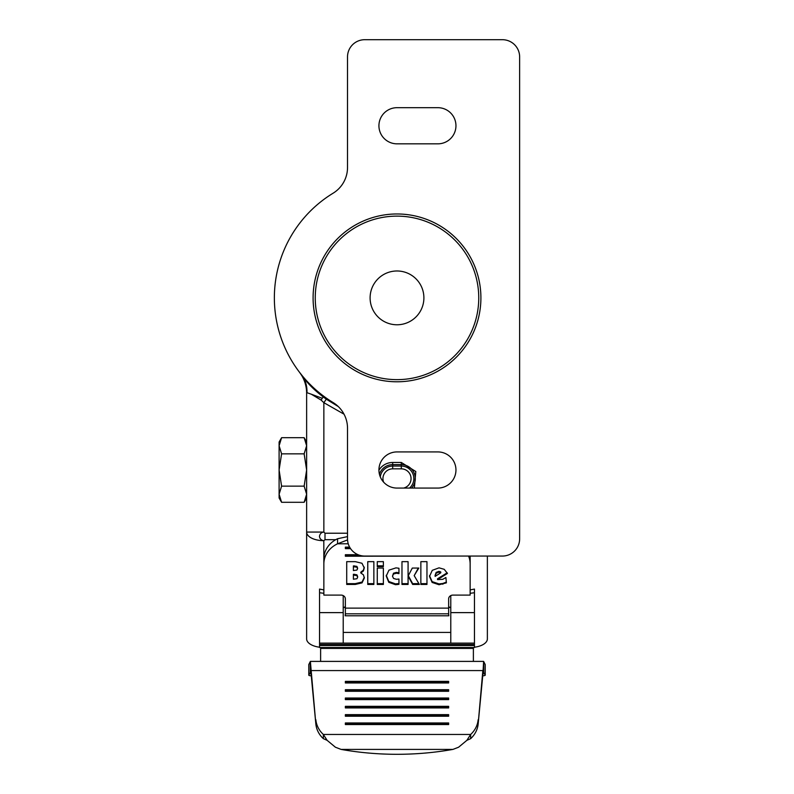 <?xml version="1.0" encoding="UTF-8"?>
<svg xmlns="http://www.w3.org/2000/svg" width="794" height="794" viewBox="0 0 794 794"><rect width="100%" height="100%" fill="white"/><g stroke="black" fill="none" stroke-linecap="round" stroke-linejoin="round"><path stroke-width="1.19" d="M319.545 647.219A17.21 8.605 0 0 1 306.633 638.882L306.633 532.069L323.853 532.069L325.004 533.221L347.514 533.221M344.03 414.18L323.853 402.677L321.074 400.057L311.308 394.211L307 392.702L306.633 393.248L306.633 532.069A17.21 8.605 180 0 0 323.803 540.674L323.853 563.939A25.815 22.798 0 0 1 337.549 543.801L347.544 539.89M306.633 419.887L306.633 442.03L304.142 437.702L281.592 437.702L279.101 445.781L281.592 453.85L279.101 469.998L281.592 486.146L279.101 494.225L281.592 502.294L304.142 502.294L306.633 494.225L304.142 486.146L306.633 469.998L304.142 453.85L306.633 445.781L304.142 437.702M304.142 502.294L306.633 497.967L306.633 498.96M487.367 556.058L487.367 638.882A17.21 8.605 0 0 1 474.455 647.219M320.617 661.402L320.617 647.497M485.194 664.647A4.307 0.744 180 0 0 485.213 664.588A4.307 0.744 180 0 0 485.194 664.518L483.735 661.63L483.735 672.22L482.831 674.781L483.625 661.402L310.375 661.402L308.806 664.518A4.307 0.744 180 0 0 308.787 664.588A4.307 0.744 180 0 0 308.806 664.647M310.265 661.63L310.265 672.22L311.169 674.781L315.833 723.88L310.375 661.402M482.831 674.781L478.167 723.88L482.831 670.573L311.169 670.573L311.169 674.781M478.167 719.672A25.815 23.77 180 0 1 470.653 734.46L470.653 738.658A25.815 23.77 180 0 0 478.167 723.88M452.927 749.407A258.179 206.192 0 0 1 397 754.3A258.179 206.192 0 0 1 341.073 749.407L452.927 749.407L458.604 747.214L466.872 740.336L470.653 738.658M466.872 740.336L470.653 734.46L323.347 734.46L327.128 740.336L335.396 747.214L341.073 749.407M327.128 740.336L323.347 738.658L323.347 734.46A25.815 23.77 180 0 1 315.833 719.672M323.347 738.658A25.815 23.77 180 0 1 315.833 723.88M448.64 722.967L345.36 722.967L345.36 724.555L448.64 724.555L448.64 722.967M448.64 714.65L345.36 714.65L345.36 716.238L448.64 716.238L448.64 714.65M448.64 706.332L345.36 706.332L345.36 707.92L448.64 707.92L448.64 706.332M448.64 698.015L345.36 698.015L345.36 699.603L448.64 699.603L448.64 698.015M448.64 689.698L345.36 689.698L345.36 691.276L448.64 691.276L448.64 689.698M448.64 681.381L345.36 681.381L345.36 682.959L448.64 682.959L448.64 681.381M345.36 682.959L345.36 682.056L448.64 682.056L448.64 682.959M345.36 691.276L345.36 690.373L448.64 690.373L448.64 691.276M345.36 699.603L345.36 698.69L448.64 698.69L448.64 699.603M345.36 707.92L345.36 707.007L448.64 707.007L448.64 707.92M345.36 716.238L345.36 715.325L448.64 715.325L448.64 716.238M345.36 724.555L345.36 723.642L448.64 723.642L448.64 724.555M482.732 675.853A4.307 0.744 180 0 0 485.213 675.178A4.307 0.744 180 0 0 485.194 675.108L483.506 672.22M310.494 672.22L308.806 675.108A4.307 0.744 180 0 0 308.787 675.178A4.307 0.744 180 0 0 311.268 675.853M473.383 661.402L473.383 648.4L320.617 648.4M473.383 647.497L473.383 648.4M319.545 647.497L474.455 647.497L474.455 644.47L319.545 644.47L319.545 647.497M474.455 592.87L474.455 644.47M323.853 593.307L319.545 592.741L319.545 643.12L474.455 643.12L474.455 612.621L450.784 612.621L450.784 643.12M319.545 643.12L319.545 644.47M343.216 643.12L343.216 595.599M343.216 632.421L450.784 632.421M450.784 607.479L448.64 607.479M345.36 613.931L345.172 615.777L448.828 615.777L448.64 613.931M345.36 607.479L343.216 607.479M468.559 556.058A25.815 22.798 0 0 1 470.147 563.939L470.147 595.093L452.937 595.093A4.307 3.801 0 0 0 448.64 598.884L448.64 615.261A2.581 1.37 0 0 0 448.828 615.777M448.64 608.125L345.36 608.125L345.36 598.884A4.307 3.801 180 0 0 341.063 595.093L323.853 595.093L323.853 563.939M349.628 547.116L345.36 547.116L345.36 548.634L350.571 548.634M358.054 554.718L345.36 554.718L345.36 556.237L448.64 556.058M361.975 563.264L355.335 561.656L346.71 561.656L346.71 584.453L355.265 584.453L362.054 582.856L364.327 578.072L363.424 574.816L360.794 572.97L363.404 570.965L364.257 567.928L361.975 563.264M373.865 584.453L373.865 561.656L367.761 561.656L367.761 584.453L373.865 584.453M383.373 584.453L383.373 568.057L377.269 568.057L377.269 584.453L383.373 584.453M383.373 566.618L383.373 561.656L377.269 561.656L377.269 566.618L383.373 566.618M388.802 582.32L395.491 584.702L398.945 584.324L398.945 579.034L396.385 579.283L393.546 578.439L392.484 576.226L393.496 574.022L396.355 573.228L398.945 573.615L398.945 568.256L395.978 567.869L388.941 570.161L386.241 576.087L388.802 582.32L388.802 581.506L395.491 583.888L398.945 583.521L398.945 579.034M408.076 575.392L408.076 561.656L401.972 561.656L401.972 584.453L408.076 584.453L408.076 576.087L412.662 584.453L419.381 584.453L414.18 575.62L418.815 568.057L412.314 568.057L408.076 576.087M426.964 584.453L426.964 561.656L420.86 561.656L420.86 584.453L426.964 584.453M432.125 582.439L439.013 584.731L446.387 582.865L445.91 577.506L442.754 579.332L437.534 579.61L447.459 573.447L444.223 569.318L439.042 567.839L432.264 570.33L429.504 576.444L432.125 582.439L432.125 581.625L439.013 583.927L442.873 583.461L446.387 582.052M437.534 579.61L437.534 578.796L447.191 572.802M429.504 575.64L432.125 581.625M435.023 575.59L436.154 572.405L438.814 571.372L440.769 571.998L440.769 572.802L435.132 576.404L436.154 573.208L438.814 572.176L440.769 572.802M420.86 561.656L420.86 583.64L426.964 583.64L426.964 561.656M401.972 561.656L401.972 583.64L408.076 583.64M408.076 574.578L408.076 561.656M408.106 575.332L412.662 583.64L418.904 583.64M414.18 575.62L418.319 568.057M412.662 584.453L412.662 583.64M392.484 576.226L393.496 573.208L396.355 572.414L398.945 572.802L398.945 568.256M386.241 575.283L388.802 581.506M377.269 561.656L377.269 565.814L383.373 565.814L383.373 561.656M377.269 568.057L377.269 583.64L383.373 583.64L383.373 568.057M367.761 561.656L367.761 583.64L373.865 583.64L373.865 561.656M346.71 561.656L346.71 583.64L355.265 583.64L362.054 582.042L364.327 577.258M360.794 572.97L360.794 572.166L363.404 570.161L364.257 567.124M353.39 566.717L353.39 565.904L356.883 566.37L357.568 567.918L357.568 568.722L356.883 567.184L353.39 566.717L353.39 570.549L356.834 570.102L357.568 568.722M353.39 575.074L353.39 574.27L356.903 574.816L357.637 576.464L357.637 577.268L356.903 575.62L353.39 575.074L353.39 579.223L356.923 578.737L357.637 577.268M360.099 555.423L345.36 555.423L345.36 554.718M350.045 547.83L345.36 547.83L345.36 547.116M347.514 536.625L337.549 538.749L337.549 543.801L348.248 543.801M345.36 608.125L345.36 613.822L448.64 613.822M345.172 615.777A2.581 1.37 180 0 0 345.36 615.261L345.36 613.822M323.853 558.887A25.815 22.798 0 0 1 337.549 538.749M469.949 556.058A25.815 22.798 0 0 1 470.147 558.887L470.147 563.939M343.296 607.479A2.581 1.37 180 0 0 345.36 606.14M448.64 606.14A2.581 1.37 180 0 0 450.704 607.479M450.784 595.599L450.784 612.621M323.853 589.902L319.545 589.079L319.545 592.88M470.147 593.307L474.455 592.741L474.455 589.079L470.147 589.902L470.147 556.058M299.656 372.465L301.601 375.324A34.42 34.42 0 0 0 299.566 372.346L302.226 375.711C307.099 382.907 314.067 389.943 323.118 396.841L326.294 399.174L323.853 402.677L323.853 532.069C321.431 532.288 319.972 533.727 319.466 536.377C319.793 538.848 321.242 540.277 323.803 540.674M325.004 533.221L325.004 539.682L323.853 540.674M301.601 375.324A34.42 34.42 0 0 1 306.633 393.248M378.927 470.187A16.138 16.138 0 0 1 392.693 462.465L401.307 462.465L415.798 471.517L414.369 488.072M379.423 474.207A13.984 13.984 0 0 1 392.693 464.619L401.307 464.619A13.984 13.984 0 0 1 411.6 488.072A13.984 13.984 0 0 0 401.307 464.619L401.307 468.847A9.756 9.756 0 0 1 403.65 488.072M383.601 482.127A9.756 9.756 0 0 1 392.693 468.847L401.307 468.847M326.8 398.439L326.294 399.174L338.304 406.578M323.724 396.216L321.074 400.057M397 270.982A26.897 26.897 0 0 0 370.103 297.879A26.897 26.897 0 0 0 397 324.776A26.897 26.897 0 0 0 423.897 297.879A26.897 26.897 0 0 0 397 270.982M480.906 297.879A83.906 83.906 0 0 1 397 381.785A83.906 83.906 0 0 1 313.094 297.879A83.906 83.906 0 0 1 397 213.973A83.906 83.906 0 0 1 480.906 297.879M478.752 297.879A81.752 81.752 0 0 1 397 379.641A81.752 81.752 0 0 1 315.248 297.879A81.752 81.752 0 0 1 397 216.127A81.752 81.752 0 0 1 478.752 297.879M397 143.833L437.881 143.833A18.073 18.073 0 0 0 455.954 125.76A18.073 18.073 0 0 0 437.881 107.686L397 107.686A18.073 18.073 0 0 0 378.927 125.76A18.073 18.073 0 0 0 397 143.833M397 488.072L437.881 488.072A18.073 18.073 0 0 0 455.954 469.998A18.073 18.073 0 0 0 437.881 451.925L397 451.925A18.073 18.073 0 0 0 378.927 469.998A18.073 18.073 0 0 0 397 488.072M519.633 538.848L519.633 56.91A17.21 17.21 0 0 0 502.423 39.7L364.724 39.7A17.21 17.21 0 0 0 347.514 56.91L347.514 167.504A30.122 30.122 0 0 1 333.093 193.21A122.633 122.633 0 0 0 333.093 402.548A30.122 30.122 0 0 1 347.514 428.254L347.514 538.848A17.21 17.21 0 0 0 364.724 556.058L502.423 556.058A17.21 17.21 0 0 0 519.633 538.848M281.592 502.294L279.101 497.967L279.101 442.03L281.592 437.702M304.142 453.85L281.592 453.85M304.142 486.146L281.592 486.146M485.194 664.518L485.194 675.108M308.806 675.108L308.806 664.518M319.545 645.532L474.455 645.532M442.873 583.461L442.873 584.265M436.154 573.208L436.154 572.405M438.814 572.176L438.814 571.372M439.926 572.335L439.926 571.531M439.013 584.731L439.013 583.927M397.218 583.798L397.218 584.602M393.496 574.022L393.496 573.208M396.355 573.228L396.355 572.414M397.447 573.318L397.447 572.514M395.491 584.702L395.491 583.888M354.61 575.074L354.61 574.27M356.903 575.62L356.903 574.816M354.571 566.717L354.571 565.904M356.883 567.184L356.883 566.37M355.265 584.453L355.265 583.64M362.054 582.856L362.054 582.042M363.404 570.965L363.404 570.161M319.545 612.621L343.216 612.621M325.004 539.682L335.763 539.682M322.285 398.29L311.308 394.211M307 392.702C307.139 385.418 305.214 379.334 301.224 374.47L302.008 375.443M392.693 468.847L392.693 462.465M409.545 488.072A12.555 12.555 0 0 0 401.307 466.058L392.693 466.058A12.555 12.555 0 0 0 380.276 476.837M401.307 462.465L401.307 464.619M308.787 675.178L308.787 664.588M485.213 675.178L485.213 664.588"/></g></svg>
